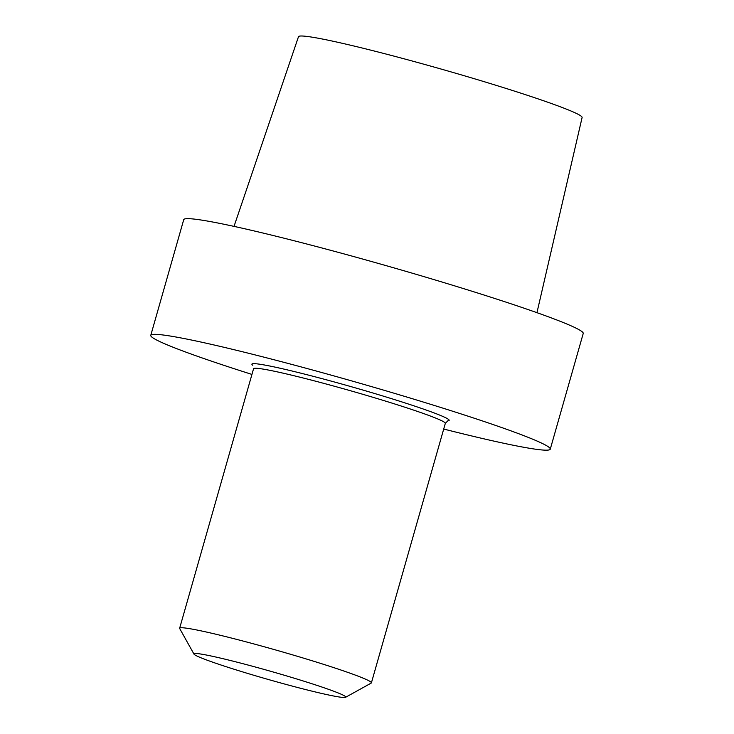 <?xml version="1.0" encoding="UTF-8"?>
<svg xmlns="http://www.w3.org/2000/svg" width="734" height="734" viewBox="0 0 734 734"><rect width="100%" height="100%" fill="white"/><g stroke="black" fill="none" stroke-linecap="round" stroke-linejoin="round"><path stroke-width="1.1" d="M359.091 388.947A102.549 5.542 -164.1 0 0 252.808 365.293A102.549 5.542 -164.1 0 1 359.091 388.947A102.549 5.542 -164.1 0 1 447.777 420.839A102.549 5.542 -164.1 0 0 359.091 388.947M367.872 385.552A207.694 11.23 15.9 0 1 550.271 449.162A207.694 11.23 15.9 0 1 443.703 429.051A207.694 11.23 15.9 0 0 550.271 449.162L583.227 333.475A207.694 11.23 15.9 0 0 400.828 269.864A207.694 11.23 15.9 0 1 583.227 333.475L550.271 449.162A207.694 11.23 15.9 0 0 367.872 385.552A207.694 11.23 15.9 0 0 150.773 335.355A207.694 11.23 15.9 0 1 367.872 385.552M251.946 374.423A207.694 11.23 15.9 0 1 150.773 335.355L183.729 219.668A207.694 11.23 15.9 0 1 400.828 269.864A207.694 11.23 15.9 0 0 183.729 219.668L150.773 335.355A207.694 11.23 15.9 0 0 251.946 374.423M582.108 117.486A147.451 7.973 -164.1 0 0 442.483 69.446A147.451 7.973 -164.1 0 0 298.49 36.7L234.018 226.384L298.49 36.7A147.451 7.973 -164.1 0 1 442.483 69.446A147.451 7.973 -164.1 0 1 582.108 117.486L536.949 312.675L582.108 117.486M371.184 683.097A99.696 5.395 -164.1 0 0 371.404 682.849A99.696 5.395 -164.1 0 0 283.856 652.324A99.696 5.395 -164.1 0 0 179.647 628.231A99.696 5.395 -164.1 0 0 179.702 628.552A99.696 5.395 -164.1 0 1 179.647 628.231A99.696 5.395 -164.1 0 1 283.856 652.324A99.696 5.395 -164.1 0 1 371.404 682.849A99.696 5.395 -164.1 0 1 371.184 683.097L345.576 697.3A78.923 4.266 15.9 0 1 263.249 678.033A78.923 4.266 15.9 0 1 193.987 654.122A78.923 4.266 15.9 0 1 271.011 671.381A78.923 4.266 15.9 0 1 345.576 697.3A78.923 4.266 15.9 0 1 263.249 678.033A78.923 4.266 15.9 0 1 193.987 654.122A78.923 4.266 15.9 0 1 271.011 671.381A78.923 4.266 15.9 0 1 345.576 697.3L371.184 683.097M445.327 423.362A99.696 5.395 -164.1 0 0 350.916 390.864A99.696 5.395 -164.1 0 0 253.56 368.734L179.647 628.231L253.56 368.734A99.696 5.395 -164.1 0 1 350.916 390.864A99.696 5.395 -164.1 0 1 445.327 423.362L371.404 682.849L445.327 423.362L447.823 420.83L445.327 423.362M193.987 654.122L179.702 628.552L193.987 654.122"/></g></svg>

